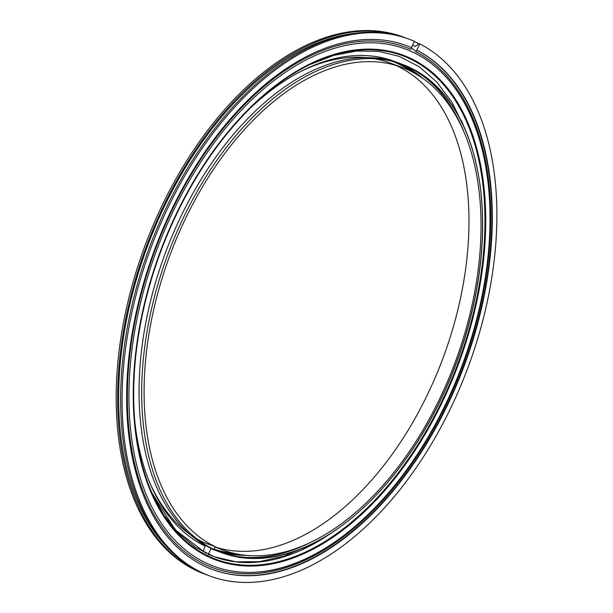 <?xml version="1.0" encoding="UTF-8"?>
<svg xmlns="http://www.w3.org/2000/svg" width="613" height="613" viewBox="0 0 613 613"><rect width="100%" height="100%" fill="white"/><g stroke="black" fill="none" stroke-linecap="round" stroke-linejoin="round"><path stroke-width="0.92" d="M453.796 376.121A269.214 159.349 -69.7 0 1 208.282 556.803A269.214 159.349 -69.7 0 1 165.165 239.055A269.214 159.349 -69.7 0 1 410.672 58.373A269.214 159.349 -69.7 0 1 453.796 376.121M461.351 120.401A268.532 158.943 -69.7 0 1 463.727 126.178M308.439 545.708A268.532 158.943 -69.7 0 1 302.868 548.543M415.055 46.358L417.637 45.01L418.319 43.354L419.752 43.883L415.997 51.844A277.513 164.261 -69.7 0 1 457.788 378.06A277.513 164.261 -69.7 0 1 212.688 567.676A277.513 164.261 -69.7 0 1 160.269 236.779A277.513 164.261 -69.7 0 1 405.362 47.17A277.513 164.261 -69.7 0 1 410.649 49.301L410.449 49.232A277.513 164.261 110.3 0 0 405.27 47.132M161.633 237.384A275.804 163.25 -69.7 0 1 413.147 52.281A275.804 163.25 -69.7 0 1 457.321 377.8A275.804 163.25 -69.7 0 1 205.807 562.895A275.804 163.25 -69.7 0 1 161.633 237.384M212.588 567.638A277.513 164.261 110.3 0 0 391.692 489.741A277.513 164.261 110.3 0 0 457.589 377.991A277.513 164.261 110.3 0 0 490.477 222.871A277.513 164.261 110.3 0 0 415.798 51.768L414.036 49.63M410.649 49.301L414.403 41.339A286.286 169.456 -69.7 0 0 408.863 39.102L407.43 38.573A286.286 169.456 -69.7 0 0 154.583 234.181A286.286 169.456 -69.7 0 0 208.665 575.546L210.098 576.074A286.286 169.456 -69.7 0 1 156.016 234.71A286.286 169.456 -69.7 0 1 408.863 39.102M400.113 36.182A1.992 1.609 -73.4 0 0 399.714 35.945A1.992 1.609 -73.4 0 0 399.638 35.914A1.992 1.609 -73.4 0 0 399.048 35.883M417.124 50.35A279.306 165.318 -69.7 0 1 459.198 378.688A279.306 165.318 -69.7 0 1 212.519 569.523A279.306 165.318 -69.7 0 1 159.755 236.488A279.306 165.318 -69.7 0 1 406.442 45.653A279.306 165.318 -69.7 0 1 411.775 47.806M406.212 45.569A279.306 165.318 -69.7 0 1 411.323 47.638M419.752 43.883A286.286 169.456 -69.7 0 1 462.945 380.466A286.286 169.456 -69.7 0 1 210.098 576.074M207.156 574.971A286.286 169.456 -69.7 0 1 205.646 574.427A286.286 169.456 -69.7 0 1 151.564 233.063A286.286 169.456 -69.7 0 1 404.419 37.454A286.286 169.456 -69.7 0 1 405.162 37.738M205.646 574.427L204.213 573.898A286.286 169.456 -69.7 0 1 150.131 232.534A286.286 169.456 -69.7 0 1 402.986 36.926L404.419 37.454M411.652 48.435L411.438 47.684M416.671 50.182A279.306 165.318 -69.7 0 1 458.746 378.52A279.306 165.318 -69.7 0 1 212.29 569.439M411.246 48.166A279.306 165.318 -69.7 0 1 411.675 48.389M410.212 68.281A259.759 153.748 -69.7 0 1 479.665 182.582A259.759 153.748 -69.7 0 1 357.249 513.273A259.759 153.748 -69.7 0 1 215.469 549.44L214.788 549.823A260.356 154.101 110.3 0 0 221.737 552.727A260.356 154.101 110.3 0 0 356.904 513.579A260.356 154.101 110.3 0 0 479.596 182.122A260.356 154.101 110.3 0 0 409.982 67.56A260.356 154.101 110.3 0 0 402.503 64.403A260.356 154.101 110.3 0 0 170.207 248.196A260.356 154.101 110.3 0 0 213.722 549.317L211.079 548.344L207.707 555.799A268.532 158.943 -69.7 0 1 165.234 239.116A268.532 158.943 -69.7 0 1 402.396 55.645A268.532 158.943 -69.7 0 1 410.112 58.894A268.532 158.943 -69.7 0 1 453.122 375.83A268.532 158.943 -69.7 0 1 215.96 559.309A268.532 158.943 -69.7 0 1 208.772 556.305L209.079 556.42A268.532 158.943 -69.7 0 0 216.259 559.424L215.96 559.309M208.006 555.914A268.532 158.943 -69.7 0 1 163.104 245.338A268.532 158.943 -69.7 0 1 402.703 55.752A268.532 158.943 -69.7 0 1 410.419 59.009A268.532 158.943 -69.7 0 1 456.034 369.378A268.532 158.943 -69.7 0 1 216.259 559.424M134.875 422.15A260.356 154.101 -69.7 0 0 205.202 546.16L202.941 551.723M202.642 543.708L202.428 544.765M213.722 549.317L215.301 546.712L203.232 542.252L202.872 543.149M411.484 71.56A259.759 153.748 110.3 0 0 398.144 63.813A259.759 153.748 110.3 0 0 392.351 61.3M389.822 60.35A259.759 153.748 110.3 0 0 376.29 56.641M196.788 541.555A259.759 153.748 110.3 0 0 202.336 544.467M392.657 60.771A260.356 154.101 -69.7 0 1 395.561 61.959M396.856 62.518A260.356 154.101 -69.7 0 1 398.825 63.43A260.356 154.101 -69.7 0 1 416.189 74.127M203.232 542.252A257.36 152.331 -69.7 0 1 196.896 538.873M190.13 534.528A257.36 152.331 -69.7 0 1 149.059 480.983M300.623 71.537A257.36 152.331 -69.7 0 1 366.658 57.637M374.62 58.741A257.36 152.331 -69.7 0 1 389.853 62.909L401.913 67.376A257.36 152.331 -69.7 0 1 409.308 70.495A257.36 152.331 -69.7 0 1 453.03 367.953A257.36 152.331 -69.7 0 1 223.232 550.091A257.36 152.331 -69.7 0 1 216.366 547.225L215.263 546.811M395.799 65.361A257.36 152.331 -69.7 0 1 397.247 66.028A257.36 152.331 -69.7 0 1 442.9 358.406A257.36 152.331 -69.7 0 1 217.278 547.639M215.301 546.712A257.36 152.331 -69.7 0 1 172.291 249.047A257.36 152.331 -69.7 0 1 401.913 67.376M214.788 549.823L212.152 548.85A260.356 154.101 -69.7 0 0 219.102 551.754L221.737 552.727M398.197 62.932A260.356 154.101 -69.7 0 1 401.461 64.403A260.356 154.101 -69.7 0 1 422.955 78.472M246.418 555.363A260.356 154.101 -69.7 0 1 223.255 552.65M216.174 550.612A260.356 154.101 -69.7 0 1 213.217 549.577A260.356 154.101 -69.7 0 1 210.941 548.696M238.457 554.259A260.356 154.101 -69.7 0 1 220.726 551.7M214.879 550.068A260.356 154.101 -69.7 0 1 211.899 549.072M401.178 63.928A260.356 154.101 -69.7 0 1 407.346 66.579A260.356 154.101 -69.7 0 1 410.105 67.951M416.288 71.445A260.356 154.101 -69.7 0 1 464.018 132.017M312.454 541.463A260.356 154.101 -69.7 0 1 236.787 556.359M211.079 548.344A260.356 154.101 -69.7 0 1 167.571 247.215A260.356 154.101 -69.7 0 1 399.86 63.423L402.503 64.403M214.021 549.148A259.759 153.748 110.3 0 0 215.286 549.539M216.443 549.884A259.759 153.748 110.3 0 0 233.216 553.141M251.552 106.953A260.356 154.101 -69.7 0 1 393.983 61.246A260.356 154.101 -69.7 0 1 396.902 62.388M151.733 492.614L163.709 514.82L178.276 533.072L195.118 547.08L213.945 556.65A266.739 157.886 -69.7 0 0 331.587 532.797A266.739 157.886 -69.7 0 1 213.945 556.65A266.739 157.886 -69.7 0 1 208.589 554.481M165.257 545.179A284.693 168.514 -69.7 0 1 146.997 247.445A284.693 168.514 -69.7 0 1 354.72 33.355M309.182 545.355L283.988 556.16L259.383 561.669L235.882 561.815L213.945 556.65L235.882 561.815L259.383 561.669L283.988 556.16L309.19 545.355M411.108 48.182L414.311 49.753M391.692 489.741C418.35 457.551 440.318 420.296 457.605 377.983C478.523 325.909 489.48 274.203 490.477 222.871M399.638 35.914L406.68 38.297M414.311 41.554L418.242 43.531M415.17 46.427L412.549 45.132M151.725 492.599L175.08 529.655L205.983 553.263M208.596 554.474L213.945 556.65M464.072 126.937L451.98 102.325L436.893 82.127L419.154 66.717L399.14 56.35L378.612 51.354L356.705 51.025L333.763 55.4L310.216 64.457M479.665 182.582L479.596 182.122M223.232 550.091L215.148 547.095"/></g></svg>

